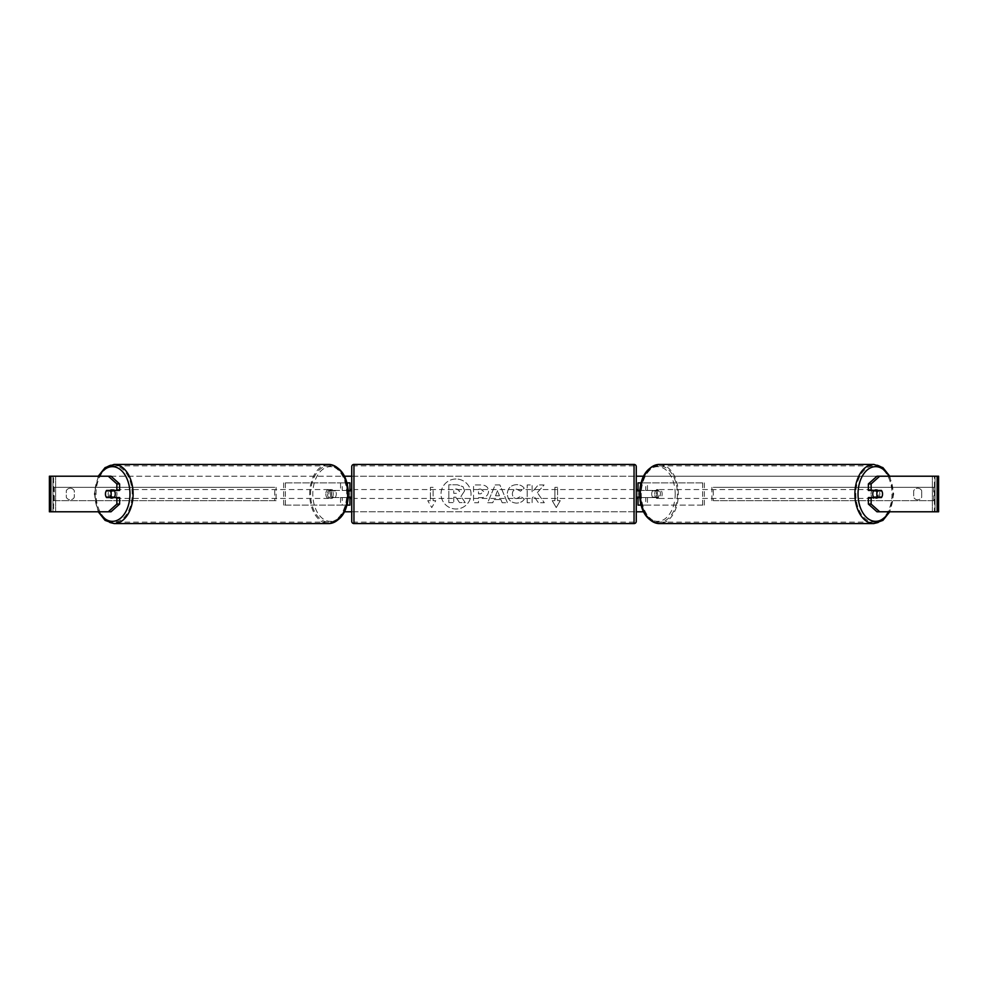 <?xml version="1.0" encoding="UTF-8"?>
<svg xmlns="http://www.w3.org/2000/svg" width="988" height="988" viewBox="0 0 988 988"><rect width="100%" height="100%" fill="white"/><g stroke="black" fill="none" stroke-linecap="round" stroke-linejoin="round"><path stroke-width="0.74" stroke-dasharray="4.94 3.71" d="M331.721 497.557L342.231 497.557L342.231 505.115L283.63 505.115L347.727 505.115L347.727 490.443L331.721 490.443A4.446 2.853 -90 0 0 330.572 494A4.446 2.853 -90 0 0 331.721 497.557L348.319 497.557M348.319 490.443L330.017 490.443A4.446 2.853 -90 0 0 328.868 494A4.446 2.853 -90 0 0 330.017 497.557M283.63 505.115L283.63 482.885L347.023 482.885M349.95 490.443L347.727 490.443L347.727 482.885L340.527 482.885L340.527 490.443M349.95 482.885L349.95 505.115L347.727 505.115L347.727 482.885M340.527 497.557L340.527 505.115L347.023 505.115M349.95 505.115L347.727 505.115M349.95 497.112L349.95 490.888M285.334 505.115L285.334 482.885L283.63 482.885M285.334 482.885L342.231 482.885L342.231 490.443M342.231 497.557L349.95 497.557M331.721 490.443L330.017 490.443M656.279 490.443A4.446 2.853 -90 0 1 657.428 494A4.446 2.853 -90 0 1 656.279 497.557L645.769 497.557L645.769 505.115L704.37 505.115L638.05 505.115L640.273 505.115L640.273 490.443L657.983 490.443A4.446 2.853 -90 0 1 659.132 494A4.446 2.853 -90 0 1 657.983 497.557L639.681 497.557M704.37 505.115L704.37 482.885L640.977 482.885M639.681 490.443L657.983 490.443M647.473 490.443L647.473 482.885L638.05 482.885L640.273 482.885L640.273 490.443L638.05 490.443M647.473 497.557L647.473 505.115L640.977 505.115M640.273 505.115L640.273 482.885M638.05 505.115L638.05 482.885M638.05 497.112L638.05 490.888M702.666 505.115L702.666 482.885L704.37 482.885M702.666 482.885L645.769 482.885L645.769 490.443M645.769 497.557L638.05 497.557M656.279 497.557L657.983 497.557M873.886 490.443A4.446 2.853 -90 0 1 875.603 489.554A4.446 2.853 -90 0 1 878.468 494A4.446 2.853 -90 0 1 875.603 498.446A4.446 2.853 -90 0 1 873.886 497.557M874.911 490.443A4.446 2.853 -90 0 1 876.628 489.554A4.446 2.853 -90 0 1 878.344 490.443M881.741 490.888L874.59 490.888M651.71 494A4.446 2.853 -90 0 1 652.525 490.888L654.575 490.888A4.446 2.853 -90 0 1 656.612 489.554A4.446 2.853 -90 0 1 658.65 490.888L656.612 490.888A4.446 2.853 -90 0 1 657.428 494A4.446 2.853 -90 0 1 656.612 497.112L658.65 497.112A4.446 2.853 -90 0 1 656.612 498.446A4.446 2.853 -90 0 1 654.575 497.112L652.525 497.112A4.446 2.853 -90 0 1 651.71 494M654.772 494A4.446 2.853 -90 0 1 657.638 489.554A4.446 2.853 -90 0 1 660.49 494A4.446 2.853 -90 0 1 657.638 498.446A4.446 2.853 -90 0 1 654.772 494M656.612 490.888L652.525 490.888M652.525 497.112L656.612 497.112M874.59 497.112L881.741 497.112M878.344 497.557A4.446 2.853 -90 0 1 876.628 498.446A4.446 2.853 -90 0 1 874.911 497.557M654.575 490.888L658.65 490.888M658.65 497.112L654.575 497.112M656.477 494A4.446 2.853 -90 0 1 659.342 489.554A4.446 2.853 -90 0 1 662.195 494A4.446 2.853 -90 0 1 659.342 498.446A4.446 2.853 -90 0 1 656.477 494M871.046 494A4.446 2.853 -90 0 1 873.898 489.554A4.446 2.853 -90 0 1 876.764 494A4.446 2.853 -90 0 1 873.898 498.446A4.446 2.853 -90 0 1 871.046 494M891.991 494A28.146 18.093 -90 0 1 873.898 522.146A28.146 18.093 -90 0 1 855.818 494A28.146 18.093 -90 0 1 873.898 465.854A28.146 18.093 -90 0 1 891.991 494M677.422 494A28.146 18.093 -90 0 1 659.342 522.146A28.146 18.093 -90 0 1 641.249 494A28.146 18.093 -90 0 1 659.342 465.854A28.146 18.093 -90 0 1 677.422 494M456.024 479.007A14.993 14.993 0 0 0 441.031 494A14.993 14.993 0 0 0 456.024 508.993A14.993 14.993 0 0 0 471.029 494A14.993 14.993 0 0 0 456.024 479.007A14.993 14.993 0 0 0 441.031 494A14.993 14.993 0 0 0 456.024 508.993A14.993 14.993 0 0 0 471.029 494A14.993 14.993 0 0 0 456.024 479.007M921.705 490.727A4.446 4.446 0 0 0 913.702 490.727L913.702 497.273A4.446 4.446 0 0 0 921.705 497.273L921.705 490.727A4.446 4.446 0 0 0 913.702 490.727L913.702 497.273A4.446 4.446 0 0 0 921.705 497.273L921.705 490.727M70.296 488.22A4.446 4.446 0 0 1 74.298 490.727L74.298 497.273A4.446 4.446 0 0 1 66.295 497.273L66.295 490.727A4.446 4.446 0 0 1 74.298 490.727L74.298 497.273A4.446 4.446 0 0 1 66.295 497.273L66.295 490.727A4.446 4.446 0 0 1 70.296 488.22M119.61 497.557L106.593 497.557M108.989 497.112A4.446 2.853 90 0 1 108.174 494A4.446 2.853 90 0 1 108.989 490.888M537.349 492.617L544.092 484.96L538.238 484.96L532.124 492.185L532.124 484.96L527.184 484.96L527.184 502.744L532.124 502.744L532.124 498.15L533.928 496.149L538.398 502.744L544.314 502.744L537.349 492.617L544.092 484.96L538.238 484.96L532.124 492.185L532.124 484.96L527.184 484.96L527.184 502.744L532.124 502.744L532.124 498.15L533.928 496.149L538.398 502.744L544.314 502.744L537.349 492.617M500.891 499.595L494 499.595L492.753 502.744L487.664 502.744L495.186 484.947L499.903 484.947L507.424 502.744L502.176 502.744L500.891 499.595L494 499.595L492.753 502.744L487.664 502.744L495.186 484.947L499.903 484.947L507.424 502.744L502.176 502.744L500.891 499.595M50.857 511.784L53.587 511.784L49.4 511.784L49.4 476.216L344.528 476.216M351.728 476.216L636.272 476.216M643.472 476.216L938.6 476.216L935.043 476.216L938.6 476.216L938.6 511.784L876.974 511.784M643.472 511.784L344.528 511.784M351.728 511.784L636.272 511.784M560.245 500.669L556.244 507.597L552.243 500.669L554.91 500.669L554.91 487.331L557.578 487.331L554.91 487.331L554.91 500.669L552.243 500.669L556.244 507.597L560.245 500.669L557.578 500.669L557.578 487.331L557.578 500.669L560.245 500.669M430.422 500.669L427.755 500.669L431.756 507.597L435.757 500.669L433.09 500.669L433.09 487.331L430.422 487.331L433.09 487.331L433.09 500.669L435.757 500.669L431.756 507.597L427.755 500.669L430.422 500.669L430.422 487.331L430.422 500.669M488.554 491.209L488.554 491.271C488.22 495.494 485.664 497.631 480.909 497.668L478.476 497.668L478.476 502.744L473.548 502.744L473.548 484.96L481.168 484.96C485.874 485.083 488.344 487.158 488.554 491.209L488.554 491.271C488.22 495.494 485.664 497.631 480.909 497.668L478.476 497.668L478.476 502.744L473.548 502.744L473.548 484.96L481.168 484.96C485.874 485.083 488.344 487.158 488.554 491.209M524.319 499.088C522.825 501.583 520.207 502.929 516.452 503.102C510.845 502.694 507.795 499.632 507.276 493.914L507.276 493.852C507.709 488.183 510.833 485.096 516.65 484.614C520.194 484.75 522.714 485.985 524.196 488.319L520.491 491.184L516.601 489.109C513.945 489.381 512.525 490.95 512.364 493.802L512.364 493.852C512.525 496.779 513.945 498.36 516.601 498.607L520.614 496.445L524.319 499.088C522.825 501.583 520.207 502.929 516.452 503.102C510.845 502.694 507.795 499.632 507.276 493.914L507.276 493.852C507.709 488.183 510.833 485.096 516.65 484.614C520.194 484.75 522.714 485.985 524.196 488.319L520.491 491.184L516.601 489.109C513.945 489.381 512.525 490.95 512.364 493.802L512.364 493.852C512.525 496.779 513.945 498.36 516.601 498.607L520.614 496.445L524.319 499.088M111.027 476.216L876.974 476.216M879.011 497.112A4.446 2.853 90 0 0 879.011 490.888M881.407 490.443L868.39 490.443M868.39 497.557L881.407 497.557M111.027 511.784L53.587 511.784L53.587 476.216L50.857 476.216M937.143 476.216L934.413 476.216L934.413 511.784L937.143 511.784M935.043 511.784L935.043 476.216L935.043 511.784M52.957 511.784L52.957 476.216L52.957 511.784M106.593 490.443L119.61 490.443M464.632 490.863L460.964 496.384L465.225 502.596L459.519 502.596L455.925 497.199L453.764 497.199L453.764 502.596L448.824 502.596L448.824 484.775L457.246 484.775L463.051 486.714L464.632 490.913L460.964 496.384L465.225 502.596L459.519 502.596L455.925 497.199L453.764 497.199L453.764 502.596L448.824 502.596L448.824 484.775L457.246 484.775L463.051 486.714L464.632 490.863M495.519 495.778L499.471 495.778L497.507 490.752L495.519 495.778L499.471 495.778L497.507 490.752L495.519 495.778M483.626 491.444L480.786 489.109L478.476 489.109L478.476 493.802L480.81 493.802L483.626 491.493L480.786 489.109L478.476 489.109L478.476 493.802L480.81 493.802L483.626 491.444M459.667 491.221L456.999 489.06L453.764 489.06L453.764 493.333L457.024 493.333L459.667 491.221L456.999 489.06L453.764 489.06L453.764 493.333L457.024 493.333L459.667 491.221M114.114 490.443A4.446 2.853 -90 0 0 112.397 489.554A4.446 2.853 -90 0 0 109.532 494A4.446 2.853 -90 0 0 112.397 498.446A4.446 2.853 -90 0 0 114.114 497.557M109.656 497.557A4.446 2.853 -90 0 0 111.372 498.446A4.446 2.853 -90 0 0 113.089 497.557M113.41 497.112L106.259 497.112M335.475 497.112A4.446 2.853 -90 0 0 336.291 494A4.446 2.853 -90 0 0 335.475 490.888L333.425 490.888A4.446 2.853 -90 0 0 331.388 489.554A4.446 2.853 -90 0 0 329.35 490.888L331.388 490.888A4.446 2.853 -90 0 0 330.572 494A4.446 2.853 -90 0 0 331.388 497.112L329.35 497.112A4.446 2.853 -90 0 0 331.388 498.446A4.446 2.853 -90 0 0 333.425 497.112L331.388 497.112M327.51 494A4.446 2.853 -90 0 0 330.363 498.446A4.446 2.853 -90 0 0 333.228 494A4.446 2.853 -90 0 0 330.363 489.554A4.446 2.853 -90 0 0 327.51 494M331.388 490.888L335.475 490.888M106.259 490.888L113.41 490.888M113.089 490.443A4.446 2.853 -90 0 0 111.372 489.554A4.446 2.853 -90 0 0 109.656 490.443M333.425 490.888L329.35 490.888M329.35 497.112L333.425 497.112M325.805 494A4.446 2.853 -90 0 0 328.658 498.446A4.446 2.853 -90 0 0 331.523 494A4.446 2.853 -90 0 0 328.658 489.554A4.446 2.853 -90 0 0 325.805 494M111.236 494A4.446 2.853 -90 0 0 114.102 498.446A4.446 2.853 -90 0 0 116.955 494A4.446 2.853 -90 0 0 114.102 489.554A4.446 2.853 -90 0 0 111.236 494M132.182 494A28.146 18.093 -90 0 0 114.102 465.854A28.146 18.093 -90 0 0 96.009 494A28.146 18.093 -90 0 0 114.102 522.146A28.146 18.093 -90 0 0 132.182 494M346.751 494A28.146 18.093 -90 0 0 328.658 465.854A28.146 18.093 -90 0 0 310.578 494A28.146 18.093 -90 0 0 328.658 522.146A28.146 18.093 -90 0 0 346.751 494M351.728 498.446L351.728 489.554L351.728 498.446M348.356 490.888L347.727 490.888L347.727 497.112L347.727 490.888L350.394 490.888L350.394 489.554M350.394 498.446L350.394 497.112L348.356 497.112M636.272 498.446L636.272 489.554L636.272 498.446M637.606 498.446L637.606 497.112L640.273 497.112L640.273 490.888L640.273 497.112L639.644 497.112M639.644 490.888L637.606 490.888L637.606 489.554M636.272 521.343L636.272 466.657M351.728 466.657L351.728 521.343M634.049 489.554L634.049 498.446L634.049 489.554L353.951 489.554L353.951 498.446L353.951 489.554M634.049 498.446L353.951 498.446M634.049 522.146L634.049 465.854L634.049 522.146L353.951 522.146L353.951 465.854L353.951 522.146M634.049 465.854L353.951 465.854M52.957 487.331L274.738 487.331L274.738 500.669L52.957 500.669L52.957 487.331L274.738 487.331M52.957 500.669L276.097 500.669L276.097 487.331M276.097 500.669L274.738 500.669M54.303 500.669L54.303 487.331M935.043 487.331L713.262 487.331L713.262 500.669L935.043 500.669L935.043 487.331L713.262 487.331M935.043 500.669L713.262 500.669M711.903 500.669L711.903 487.331M933.697 500.669L933.697 487.331M873.898 523.566A29.566 19.007 90 0 0 892.905 494A29.566 19.007 90 0 0 873.898 464.434M888.953 476.216A27.343 17.574 -90 0 1 893.177 494A27.343 17.574 -90 0 1 888.953 511.784M659.342 464.434A29.566 19.007 -90 0 1 678.336 494A29.566 19.007 -90 0 1 659.342 523.566M675.212 494A27.343 17.574 90 0 0 657.638 466.657A27.343 17.574 90 0 0 640.063 494A27.343 17.574 90 0 0 657.638 521.343A27.343 17.574 90 0 0 675.212 494M55.624 511.784L55.624 476.216L55.624 511.784M932.376 511.784L932.376 476.216L932.376 511.784M114.102 523.566A29.566 19.007 90 0 1 95.095 494A29.566 19.007 90 0 1 114.102 464.434M99.047 476.216A27.343 17.574 -90 0 0 94.823 494A27.343 17.574 -90 0 0 99.047 511.784M328.658 464.434A29.566 19.007 -90 0 0 309.664 494A29.566 19.007 -90 0 0 328.658 523.566M347.937 494A27.343 17.574 90 0 1 330.363 521.343A27.343 17.574 90 0 1 312.788 494A27.343 17.574 90 0 1 330.363 466.657A27.343 17.574 90 0 1 347.937 494M634.049 464.434L634.049 523.566M353.951 523.566L353.951 464.434M889.768 476.216L893.708 494L889.768 511.784M875.603 489.554L876.628 489.554M656.612 489.554L657.638 489.554M656.612 498.446L657.638 498.446M875.603 498.446L876.628 498.446M659.342 489.554L873.898 489.554M659.342 522.146L873.898 522.146M659.342 465.854L873.898 465.854M659.342 498.446L873.898 498.446M98.232 511.784L94.292 494L98.232 476.216M112.397 498.446L111.372 498.446M331.388 498.446L330.363 498.446M331.388 489.554L330.363 489.554M112.397 489.554L111.372 489.554M328.658 498.446L114.102 498.446M328.658 465.854L114.102 465.854M328.658 522.146L114.102 522.146M328.658 489.554L114.102 489.554"/><path stroke-width="1.48" d="M349.95 490.888L348.319 490.443M349.95 490.443L349.95 482.885L347.023 482.885M347.023 505.115L349.95 505.115L349.95 497.112M348.319 497.557L349.95 497.557M640.977 482.885L638.05 482.885L638.05 490.443L639.681 490.443M640.977 505.115L638.05 505.115L638.05 497.112M639.681 497.557L638.05 497.557M873.886 497.557A4.446 2.853 -90 0 1 872.75 494A4.446 2.853 -90 0 1 873.886 490.443M876.838 494A4.446 2.853 -90 0 1 877.653 490.888L881.741 490.888A4.446 2.853 -90 0 1 882.556 494A4.446 2.853 -90 0 1 881.741 497.112L877.653 497.112A4.446 2.853 -90 0 1 876.838 494M874.911 490.443A4.446 2.853 -90 0 0 874.59 490.888L877.653 490.888M874.911 497.557A4.446 2.853 -90 0 1 874.59 497.112L877.653 497.112M119.61 483.922L119.61 490.443L106.593 490.443A4.446 2.853 -90 0 0 105.444 494A4.446 2.853 -90 0 0 106.593 497.557L119.61 497.557L119.61 504.078L111.027 511.784L49.4 511.784L49.4 476.216L111.027 476.216L119.61 483.922L116.88 483.922L108.31 476.216M344.528 476.216L351.728 476.216M636.272 476.216L643.472 476.216M344.528 511.784L351.728 511.784M636.272 511.784L643.472 511.784M879.691 511.784L938.6 511.784L938.6 476.216L879.691 476.216L871.12 483.922L868.39 483.922L868.39 490.443L881.407 490.443A4.446 2.853 -90 0 1 881.407 497.557L871.12 497.557L871.12 504.078L879.691 511.784L876.974 511.784L868.39 504.078L868.39 497.557L871.12 497.557M871.12 490.443L871.12 483.922M868.39 504.078L871.12 504.078M868.39 483.922L876.974 476.216L879.691 476.216M116.88 490.443L116.88 483.922M108.31 511.784L116.88 504.078L116.88 497.557M116.88 504.078L119.61 504.078M114.114 497.557A4.446 2.853 -90 0 0 115.25 494A4.446 2.853 -90 0 0 114.114 490.443M110.347 497.112A4.446 2.853 -90 0 0 111.162 494A4.446 2.853 -90 0 0 110.347 490.888L106.259 490.888A4.446 2.853 -90 0 0 105.444 494A4.446 2.853 -90 0 0 106.259 497.112L113.41 497.112A4.446 2.853 -90 0 1 113.089 497.557M110.347 490.888L113.41 490.888A4.446 2.853 -90 0 0 113.089 490.443M353.951 464.434A2.223 2.223 0 0 0 351.728 466.657L351.728 521.343A2.223 2.223 0 0 0 353.951 523.566L634.049 523.566A2.223 2.223 0 0 0 636.272 521.343L636.272 466.657A2.223 2.223 0 0 0 634.049 464.434L353.951 464.434L353.951 523.566M351.728 489.554L350.394 489.554L350.394 490.888L348.356 490.888M348.356 497.112L350.394 497.112L350.394 498.446L351.728 498.446M639.644 490.888L637.606 490.888L637.606 489.554L636.272 489.554M639.644 497.112L637.606 497.112L637.606 498.446L636.272 498.446M873.898 523.566L659.342 523.566A29.566 19.007 -90 0 1 640.335 494A29.566 19.007 -90 0 1 659.342 464.434L873.898 464.434A29.566 19.007 90 0 0 854.904 494A29.566 19.007 90 0 0 873.898 523.566L882.914 520.38L889.768 511.784M888.953 511.784A27.343 17.574 -90 0 1 869.514 519.651A27.343 17.574 -90 0 1 858.029 494A27.343 17.574 -90 0 1 869.514 468.349A27.343 17.574 -90 0 1 888.953 476.216M937.143 511.784L937.143 476.216M50.857 511.784L50.857 476.216M328.658 464.434C340.959 466.447 347.554 476.302 348.468 494C347.554 511.698 340.959 521.553 328.658 523.566A29.566 19.007 -90 0 0 347.665 494A29.566 19.007 -90 0 0 328.658 464.434L114.102 464.434A29.566 19.007 90 0 1 133.096 494A29.566 19.007 90 0 1 114.102 523.566L105.086 520.38L98.232 511.784M99.047 511.784A27.343 17.574 -90 0 0 118.486 519.651A27.343 17.574 -90 0 0 129.971 494A27.343 17.574 -90 0 0 118.486 468.349A27.343 17.574 -90 0 0 99.047 476.216M634.049 523.566L634.049 464.434M873.898 464.434L882.914 467.62L889.768 476.216M659.342 464.434C647.041 466.447 640.446 476.302 639.532 494C640.446 511.698 647.041 521.553 659.342 523.566M328.658 523.566L114.102 523.566M114.102 464.434L105.086 467.62L98.232 476.216"/></g></svg>
